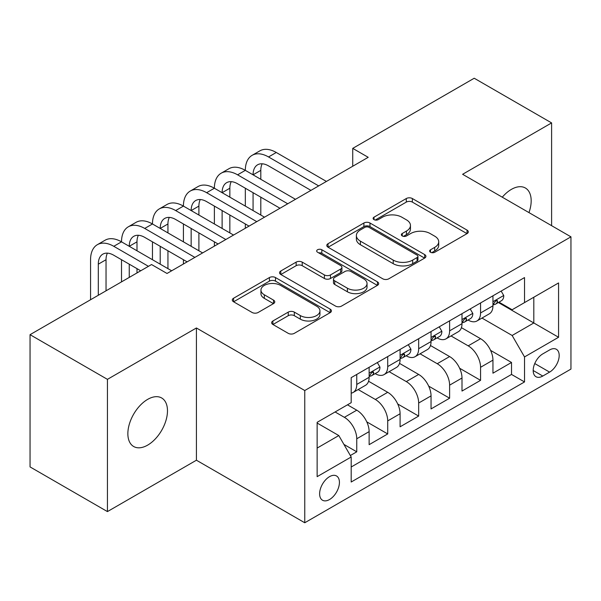 <?xml version="1.0" encoding="UTF-8"?>
<svg xmlns="http://www.w3.org/2000/svg" width="601" height="601" viewBox="0 0 601 601"><rect width="100%" height="100%" fill="white"/><g stroke="black" fill="none" stroke-linecap="round" stroke-linejoin="round"><path stroke-width="0.9" d="M430.511 252.255A3.005 1.735 0 0 0 434.763 252.255L467.045 233.616A4.297 2.479 0 0 0 468.307 231.866A4.297 2.479 0 0 0 467.045 230.108L412.361 198.54A4.297 2.479 0 0 0 406.284 198.54L374.002 217.171A3.005 1.735 0 0 0 373.116 218.403A3.005 1.735 0 0 0 374.002 219.628A3.005 1.735 0 0 0 378.254 219.628L382.431 217.216A13.748 7.941 0 0 1 401.874 217.216L406.434 219.846A13.748 7.941 0 0 1 410.46 225.465A13.748 7.941 0 0 1 406.434 231.077L402.257 233.488A3.005 1.735 0 0 0 401.378 234.713A3.005 1.735 0 0 0 402.257 235.945A3.005 1.735 0 0 0 406.509 235.945L410.686 233.534A13.748 7.941 0 0 1 430.128 233.534L434.688 236.163A13.748 7.941 0 0 1 438.715 241.775A13.748 7.941 0 0 1 434.688 247.387L430.511 249.798A3.005 1.735 0 0 0 429.632 251.03A3.005 1.735 0 0 0 430.511 252.255L430.511 249.798M147.673 445.116A28.014 16.174 120 0 0 165.974 420.43A28.014 16.174 120 0 0 161.677 397.982A28.014 16.174 120 0 0 147.673 399.365A28.014 16.174 120 0 0 129.365 424.058A28.014 16.174 120 0 0 133.662 446.505A28.014 16.174 120 0 0 147.673 445.116M528.97 212.596A28.014 16.174 120 0 0 525.372 188A28.014 16.174 120 0 0 511.368 189.39A28.014 16.174 120 0 0 502.278 197.188M329.521 499.536A14.011 8.091 120 0 0 338.671 487.186A14.011 8.091 120 0 0 336.522 475.962A14.011 8.091 120 0 0 329.521 476.661A14.011 8.091 120 0 0 320.371 489.004A14.011 8.091 120 0 0 322.512 500.227A14.011 8.091 120 0 0 329.521 499.536M272.907 320.972A4.297 2.479 0 0 0 271.644 322.729A4.297 2.479 0 0 0 272.907 324.48L288.247 333.337A4.297 2.479 0 0 0 294.325 333.337L330.174 312.64A4.297 2.479 0 0 0 331.429 310.89A4.297 2.479 0 0 0 330.174 309.132L275.483 277.557A4.297 2.479 0 0 0 269.413 277.557L233.556 298.254A4.297 2.479 0 0 0 232.302 300.012A4.297 2.479 0 0 0 233.556 301.762L252.089 312.467A4.297 2.479 0 0 0 258.167 312.467L273.508 303.61A4.297 2.479 0 0 0 274.77 301.852A4.297 2.479 0 0 0 273.508 300.102L264.32 294.79A11.494 6.634 0 0 1 260.954 290.103A11.494 6.634 0 0 1 268.046 283.972A11.494 6.634 0 0 1 280.577 285.407L316.577 306.194A11.494 6.634 0 0 1 319.942 310.89A11.494 6.634 0 0 1 312.851 317.02A11.494 6.634 0 0 1 300.327 315.578L294.325 312.114A4.297 2.479 0 0 0 288.247 312.114L272.907 320.972L272.907 324.48M196.422 327.973L107.429 379.351L30.05 334.674L30.05 466.917L107.429 511.594L196.422 460.216L304.76 522.765L304.76 390.522L196.422 327.973L196.422 460.216M551.605 225.668L551.605 122.912L462.612 174.29L570.95 236.839L304.76 390.522M551.605 122.912L474.219 78.235L352.734 148.379L352.734 166.244M30.05 334.674L151.542 264.538L167.018 273.47L368.21 157.312L352.734 148.379M382.732 278.789A4.297 2.479 0 0 0 388.809 278.789L424.659 258.092A4.297 2.479 0 0 0 425.921 256.334A4.297 2.479 0 0 0 424.659 254.584L369.976 223.009A4.297 2.479 0 0 0 363.898 223.009L328.048 243.705A4.297 2.479 0 0 0 326.786 245.456A4.297 2.479 0 0 0 328.048 247.214L382.732 278.789M318.77 252.908A3.005 1.735 0 0 1 321.82 253.329L321.82 249.753L377.42 281.854A4.297 2.479 0 0 1 378.675 283.612A4.297 2.479 0 0 1 377.42 285.362L341.571 306.067A4.297 2.479 0 0 1 335.493 306.067L280.802 274.492L280.802 270.983A4.297 2.479 0 0 0 279.548 272.734A4.297 2.479 0 0 0 280.802 274.492M280.802 270.983L296.143 262.126A4.297 2.479 0 0 1 302.22 262.126L324.405 274.927A4.297 2.479 0 0 0 330.475 274.927L340.654 269.053A4.297 2.479 0 0 0 341.916 267.295A4.297 2.479 0 0 0 340.654 265.544L317.568 252.21A3.005 1.735 0 0 1 316.682 250.985A3.005 1.735 0 0 1 318.538 249.377A3.005 1.735 0 0 1 321.82 249.753M350.33 455.528L356.754 451.817L343.915 444.402M335.088 411.963L344.373 417.327A17.512 10.112 60 0 1 356.754 438.775L369.134 431.623L369.134 444.672L387.713 433.945L366.775 421.864M358.173 389.553L375.332 399.455A17.512 10.112 60 0 1 387.713 420.903L400.093 413.751L400.093 426.8L418.664 416.08L397.727 403.992M389.125 371.681L406.284 381.59A17.512 10.112 60 0 1 418.664 403.031L431.045 395.886L431.045 408.928L449.616 398.208L428.678 386.12M420.076 353.809L437.235 363.718A17.512 10.112 60 0 1 449.616 385.158L461.996 378.014L461.996 391.056L480.567 380.335L480.567 367.294A17.512 10.112 -120 0 0 468.187 345.845L451.028 335.944M459.637 368.248L480.567 380.335M369.134 431.623A17.512 10.112 -120 0 0 356.754 410.183L347.468 404.819M400.093 413.751A17.512 10.112 -120 0 0 387.713 392.31L368.571 381.259M431.045 395.886A17.512 10.112 -120 0 0 418.664 374.438L399.522 363.387M461.996 378.014A17.512 10.112 -120 0 0 449.616 356.566L430.474 345.515M549.592 349.955L542.786 353.891A13.568 7.836 120 0 0 533.921 365.844A13.568 7.836 120 0 0 535.994 376.722A13.568 7.836 120 0 0 542.786 376.046L549.592 372.117A13.568 7.836 120 0 0 558.457 360.157A13.568 7.836 120 0 0 556.376 349.286A13.568 7.836 120 0 0 549.592 349.955M304.76 522.765L570.95 369.082L570.95 236.839M317.14 448.068L338.806 435.552L351.187 457L351.187 482.017L524.523 381.943L524.523 356.926L512.142 335.478L481.979 318.072M351.187 457L317.14 476.661L317.14 422.33L351.187 402.678L351.187 377.653L524.523 277.579L524.523 302.596L558.569 282.943L558.569 337.266L524.523 356.926M375.167 373.627L375.332 373.724A17.512 10.112 60 0 0 384.084 374.588L396.465 367.444A17.512 10.112 -120 0 0 400.093 359.428L400.093 349.421M406.118 355.762L406.284 355.852A17.512 10.112 60 0 0 415.036 356.724L427.416 349.572A17.512 10.112 -120 0 0 431.045 341.556L431.045 331.549M437.07 337.89L437.235 337.98A17.512 10.112 60 0 0 445.987 338.851L458.368 331.699A17.512 10.112 -120 0 0 461.996 323.684L461.996 313.677M351.187 467.007L511.519 374.438L511.519 362.463L492.948 373.191L492.948 360.142A17.512 10.112 -120 0 0 480.567 338.701L461.425 327.65M468.021 320.017L468.187 320.115A17.512 10.112 -120 0 0 476.939 320.979A17.512 10.112 -120 0 0 480.567 312.963L480.567 302.957M476.939 320.979L489.319 313.835A17.512 10.112 -120 0 0 492.948 305.819L492.948 295.805M356.754 374.438L356.754 384.445A17.512 10.112 60 0 1 353.133 392.461A17.512 10.112 60 0 1 351.187 393.167M353.133 392.461L365.513 385.316A17.512 10.112 -120 0 0 369.134 377.3L369.134 367.294M387.713 356.566L387.713 366.572A17.512 10.112 60 0 1 384.084 374.588M418.664 338.694L418.664 348.708A17.512 10.112 60 0 1 415.036 356.724M449.616 320.829L449.616 330.835A17.512 10.112 60 0 1 445.987 338.851M449.616 385.158L449.616 398.208M418.664 403.031L418.664 416.08M387.713 420.903L387.713 433.945M356.754 438.775L356.754 451.817M338.806 435.552L317.14 423.044M512.142 335.478L533.808 322.97L533.808 297.24L558.569 282.943M498.357 302.506L558.569 337.266M498.98 302.145L512.142 309.748L524.523 302.596M107.429 379.351L107.429 511.594M490.589 350.383L511.519 362.463M511.519 374.438L524.523 381.943M431.713 252.683L434.688 250.963A13.748 7.941 0 0 0 438.715 245.351L438.715 241.775M410.46 225.465L410.46 229.034A13.748 7.941 0 0 1 406.434 234.653L403.459 236.366M466.992 233.654L412.361 202.109A4.297 2.479 0 0 0 406.284 202.109L375.204 220.056M424.607 258.122L369.976 226.577A4.297 2.479 0 0 0 363.898 226.577L328.101 247.244M417.064 257.559A3.005 1.735 0 0 0 417.95 256.334A3.005 1.735 0 0 0 417.064 255.109L369.067 227.388A3.005 1.735 0 0 0 364.807 227.388L360.405 229.935A13.748 7.941 0 0 0 356.378 235.547A13.748 7.941 0 0 0 360.405 241.159L393.219 260.105A13.748 7.941 0 0 0 412.662 260.105L417.064 257.559L417.064 261.135A3.005 1.735 0 0 0 417.95 259.91L417.95 256.334M356.378 235.547L356.378 239.123A13.748 7.941 0 0 0 360.405 244.735L360.405 241.159M417.064 261.135L412.662 263.681A13.748 7.941 0 0 1 393.219 263.681L360.405 244.735M280.862 274.522L296.143 265.695L296.143 262.126M341.916 267.295L341.916 270.871A4.297 2.479 0 0 1 340.654 272.629L330.475 278.503A4.297 2.479 0 0 1 324.405 278.503L302.22 265.695A4.297 2.479 0 0 0 296.143 265.695M321.82 253.329L377.36 285.4M347.416 288.217A11.494 6.634 0 0 0 359.939 289.652A11.494 6.634 0 0 0 367.038 283.522A11.494 6.634 0 0 0 363.673 278.834L350.984 271.509A4.297 2.479 0 0 0 344.906 271.509L334.734 277.384A4.297 2.479 0 0 0 333.472 279.134A4.297 2.479 0 0 0 334.734 280.892L347.416 288.217L347.416 291.793A11.494 6.634 0 0 0 359.939 293.228A11.494 6.634 0 0 0 367.038 287.098L367.038 283.522M333.472 279.134L333.472 282.71A4.297 2.479 0 0 0 334.734 284.468L334.734 280.892M347.416 291.793L334.734 284.468M319.942 310.89L319.942 314.458A11.494 6.634 0 0 1 312.851 320.588A11.494 6.634 0 0 1 300.327 319.154L294.325 315.69A4.297 2.479 0 0 0 288.247 315.69L272.959 324.517M260.954 290.103L260.954 293.679A11.494 6.634 0 0 0 264.32 298.366L264.32 294.79M273.455 303.64L264.32 298.366M330.114 312.678L275.483 281.133A4.297 2.479 0 0 0 269.413 281.133L233.616 301.8M501.151 291.072L503.781 295.632A11.599 6.694 60 0 1 501.377 300.763L495.502 304.159A11.599 6.694 -120 0 0 497.515 301.484L497.275 300.455L495.825 300.748L493.804 303.633A11.599 6.694 60 0 1 492.948 305.278M90.563 299.741L90.563 259.707A32.83 18.954 60 0 1 97.362 244.682L105.1 240.212A32.83 18.954 60 0 1 121.515 241.842A32.83 18.954 60 0 1 128.314 226.81L136.051 222.34A32.83 18.954 60 0 1 152.466 223.97A32.83 18.954 60 0 1 159.265 208.938L167.003 204.475A32.83 18.954 60 0 1 183.418 206.098A32.83 18.954 60 0 1 190.224 191.073L197.962 186.603A32.83 18.954 60 0 1 214.377 188.226A32.83 18.954 60 0 1 221.176 173.201L228.913 168.731A32.83 18.954 60 0 1 245.328 170.361A32.83 18.954 60 0 1 252.127 155.328L259.865 150.859A32.83 18.954 60 0 1 276.28 152.489L326.426 181.434M252.127 155.328A32.83 18.954 60 0 1 268.542 156.959L318.688 185.904M493.338 304.699L493.383 304.699A11.599 6.694 -120 0 0 495.502 304.159M310.942 190.374L268.542 165.891A21.884 12.636 -120 0 0 257.596 164.809A21.884 12.636 -120 0 0 253.066 174.823L260.804 170.361L260.804 179.293M262.171 163.795A21.884 12.636 -120 0 0 260.804 170.361M253.066 192.696L253.066 210.568M260.804 197.166L260.804 215.038M245.328 228.26L245.328 223.97M245.328 206.098L245.328 188.226M470.2 308.944L472.829 313.497A11.599 6.694 60 0 1 470.425 318.635L464.543 322.031A11.599 6.694 -120 0 0 466.564 319.356L466.323 318.327L464.873 318.613L462.853 321.497A11.599 6.694 60 0 1 461.996 323.15M221.176 173.201A32.83 18.954 60 0 1 237.59 174.823L245.328 170.361L295.467 199.307M237.59 174.823L287.729 203.777M462.387 322.572L462.432 322.572A11.599 6.694 -120 0 0 464.543 322.031M279.991 208.246L237.59 183.763A21.884 12.636 -120 0 0 226.645 182.674A21.884 12.636 -120 0 0 222.115 192.696L229.852 188.226L229.852 197.166M231.22 181.667A21.884 12.636 -120 0 0 229.852 188.226M222.115 210.568L222.115 228.44M229.852 215.038L229.852 232.903M214.377 246.125L214.377 241.842M214.377 223.97L214.377 206.098M439.248 326.816L441.878 331.369A11.599 6.694 60 0 1 439.474 336.5L433.591 339.896A11.599 6.694 -120 0 0 435.612 337.229L435.372 336.199L433.922 336.485L431.901 339.37A11.599 6.694 60 0 1 431.045 341.022M190.224 191.073A32.83 18.954 60 0 1 206.639 192.696L214.377 188.226L264.515 217.179M206.639 192.696L256.777 221.649M431.428 340.444L431.48 340.444A11.599 6.694 -120 0 0 433.591 339.896M249.039 226.111L206.639 201.628A21.884 12.636 -120 0 0 195.693 200.546A21.884 12.636 -120 0 0 191.156 210.568L198.901 206.098L198.901 215.038M200.268 199.54A21.884 12.636 -120 0 0 198.901 206.098M191.156 228.44L191.156 246.305M198.901 232.903L198.901 250.775M183.418 263.997L183.418 259.707M183.418 241.842L183.418 223.97M408.289 344.681L410.926 349.241A11.599 6.694 60 0 1 408.522 354.372L402.64 357.768A11.599 6.694 -120 0 0 404.661 355.093L404.413 354.064L402.963 354.357L400.95 357.242A11.599 6.694 60 0 1 400.093 358.895M159.265 208.938A32.83 18.954 60 0 1 175.68 210.568L183.418 206.098L233.564 235.051M175.68 210.568L225.826 239.514M400.476 358.309L400.521 358.309A11.599 6.694 -120 0 0 402.64 357.768M218.088 243.983L175.68 219.5A21.884 12.636 -120 0 0 164.742 218.418A21.884 12.636 -120 0 0 160.204 228.44L167.942 223.97L167.942 232.903M169.317 217.412A21.884 12.636 -120 0 0 167.942 223.97M160.204 246.305L160.204 264.177M167.942 250.775L167.942 268.647M152.466 259.707L152.466 241.842M377.338 362.553L379.967 367.113A11.599 6.694 60 0 1 377.571 372.244L371.688 375.64A11.599 6.694 -120 0 0 373.709 372.966L373.461 371.936L372.011 372.229L369.991 375.114A11.599 6.694 60 0 1 369.134 376.759M128.314 226.81A32.83 18.954 60 0 1 144.728 228.44L152.466 223.97L202.612 252.916M144.728 228.44L194.874 257.386M369.525 376.181L369.57 376.181A11.599 6.694 -120 0 0 371.688 375.64M187.136 261.856L144.728 237.372A21.884 12.636 -120 0 0 133.79 236.291A21.884 12.636 -120 0 0 129.253 246.305L136.99 241.842L136.99 250.775M138.365 235.276A21.884 12.636 -120 0 0 136.99 241.842M129.253 264.177L129.253 277.399M136.99 268.647L136.99 272.937M121.515 281.869L121.515 259.707M97.362 244.682A32.83 18.954 60 0 1 113.777 246.305L121.515 241.842L171.661 270.788M113.777 246.305L148.447 266.326M140.709 270.788L113.777 255.245A21.884 12.636 -120 0 0 102.831 254.155A21.884 12.636 -120 0 0 98.301 264.177L98.301 295.271M107.406 253.149A21.884 12.636 -120 0 0 106.039 259.707L106.039 290.801M344.373 417.327L356.754 410.183M375.332 399.455L387.713 392.31M406.284 381.59L418.664 374.438M437.235 363.718L449.616 356.566M468.187 345.845L480.567 338.701M480.567 312.963L492.948 305.819M356.754 384.445L369.134 377.3M387.713 366.572L400.093 359.428M418.664 348.708L431.045 341.556M449.616 330.835L461.996 323.684M480.567 367.294L492.948 360.142M534.747 363.545L549.592 372.117M533.185 370.509L542.786 376.046M434.688 250.963L434.688 247.387M402.257 235.945L402.257 233.488M406.434 234.653L406.434 231.077M374.002 219.628L374.002 217.171M406.284 202.109L406.284 198.54M412.361 202.109L412.361 198.54M467.045 233.616L467.045 230.108M328.048 247.214L328.048 243.705M363.898 226.577L363.898 223.009M369.976 226.577L369.976 223.009M424.659 258.092L424.659 254.584M393.219 263.681L393.219 260.105M412.662 263.681L412.662 260.105M302.22 265.695L302.22 262.126M324.405 278.503L324.405 274.927M330.475 278.503L330.475 274.927M340.654 272.629L340.654 269.053M377.42 285.362L377.42 281.854M288.247 315.69L288.247 312.114M294.325 315.69L294.325 312.114M300.327 319.154L300.327 315.578M273.508 303.61L273.508 300.102M233.556 301.762L233.556 298.254M269.413 281.133L269.413 277.557M275.483 281.133L275.483 277.557M330.174 312.64L330.174 309.132M503.706 295.497L492.948 301.71M276.28 152.489L268.542 156.959M496.02 300.62L497.515 301.484M472.754 313.369L461.996 319.574M465.069 318.492L466.564 319.356M441.803 331.234L431.045 337.446M434.117 336.365L435.612 337.229M410.844 349.106L400.093 355.319M403.166 354.229L404.661 355.093M379.892 366.978L369.134 373.191M372.207 372.102L373.709 372.966M106.039 259.707L98.301 264.177"/></g></svg>
